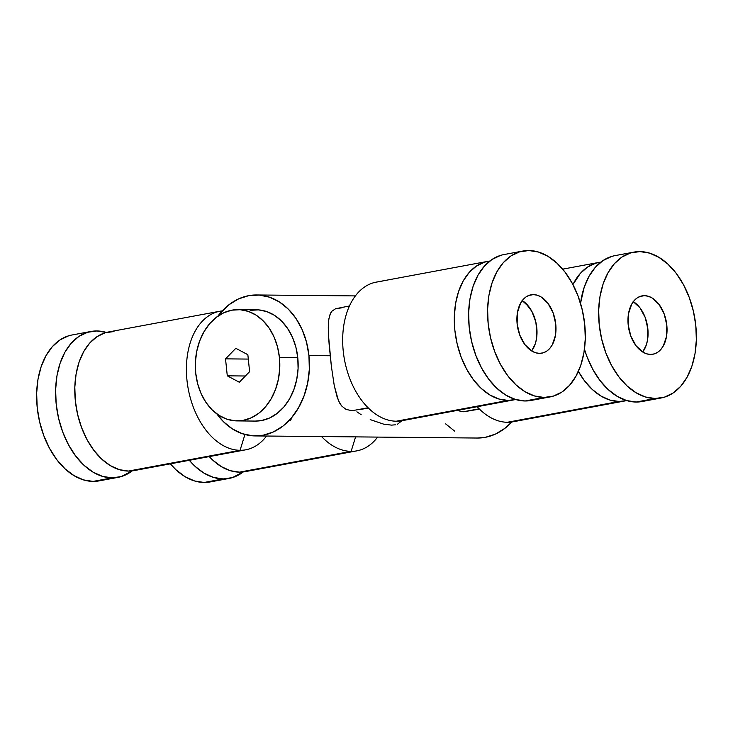 <?xml version="1.0" encoding="UTF-8"?>
<svg xmlns="http://www.w3.org/2000/svg" width="733" height="733" viewBox="0 0 733 733"><rect width="100%" height="100%" fill="white"/><g stroke="black" fill="none" stroke-linecap="round" stroke-linejoin="round"><path stroke-width="1.1" d="M636.739 304.259L640.046 307.933L645.214 317.508L647.844 328.769L647.541 340.002L646.277 345.06L642.704 351.996A29.677 19.104 79.5 0 0 633.33 301.639A29.677 19.104 -100.5 0 1 642.704 351.996L646.277 345.06L647.541 340.002L648.073 334.495L646.882 323.033L645.214 317.508L640.046 307.933L633.12 301.51M525.671 303.196L531.837 311.351L535.823 321.97L536.785 327.706L536.474 338.939L535.218 343.997L531.645 350.933A29.677 19.104 79.5 0 0 522.263 300.576A29.677 19.104 -100.5 0 1 531.645 350.933L535.218 343.997L536.474 338.939L537.005 333.433L535.823 321.97L531.837 311.351L528.979 306.87L522.052 300.448M351.107 451.363A70.478 45.373 -100.5 0 1 321.576 436.556A70.478 45.373 79.5 0 0 351.107 451.363L355.597 436.877L351.107 451.363A70.478 45.373 79.5 0 0 377.632 437.088A70.478 45.373 -100.5 0 1 356.797 450.868A70.478 45.373 -100.5 0 1 351.107 451.363L239.489 472.144L351.107 451.363M245.372 471.612L239.489 472.144L230.4 470.723L221.384 466.664L212.79 460.141L209.262 456.595A70.478 45.373 79.5 0 0 239.489 472.144A70.478 45.373 79.5 0 0 245.179 471.649L356.797 450.868M361.186 414.731L356.889 411.781M395.362 424.819L391.504 425.122L383.652 424.15L370.192 419.597M240.048 450.3A70.478 45.373 -100.5 0 1 187.501 384.459A70.478 45.373 -100.5 0 1 219.927 311.223A70.478 45.373 -100.5 0 1 222.264 310.893A70.478 45.373 79.5 0 0 187.254 382.653A70.478 45.373 79.5 0 0 240.048 450.3L244.941 434.504L240.048 450.3A70.478 45.373 79.5 0 0 266.574 436.025A70.478 45.373 -100.5 0 1 245.729 449.805A70.478 45.373 -100.5 0 1 240.048 450.3L128.422 471.081L240.048 450.3M219.927 311.223L108.31 332.012A70.478 45.373 79.5 0 0 75.884 405.239A70.478 45.373 79.5 0 0 128.422 471.081A70.478 45.373 79.5 0 0 134.112 470.586L245.729 449.805M624.69 400.988A70.478 45.373 -100.5 0 0 626.633 400.566L619 401.482A70.478 45.373 -100.5 0 1 578.374 371.42L584.448 380.739L592.301 389.48L600.895 396.003L609.911 400.062L619 401.482L507.383 422.272L619 401.482A70.478 45.373 -100.5 0 0 624.69 400.988L513.073 421.777A70.478 45.373 79.5 0 1 507.383 422.272A70.478 45.373 -100.5 0 1 477.156 406.723A70.478 45.373 79.5 0 0 507.383 422.272A70.478 45.373 -100.5 0 0 518.552 420.192M572.922 284.578A70.478 45.373 -100.5 0 1 598.888 262.414A70.478 45.373 -100.5 0 1 600.849 262.112L595.764 263.174L587.573 267.059L580.307 273.436L572.922 284.578M470.76 410.627L463.192 411.781L479.162 408.803L463.192 411.781L457.09 410.48L463.192 411.781L479.51 409.151M513.622 399.925A70.478 45.373 -100.5 0 0 515.565 399.503L507.932 400.42A70.478 45.373 -100.5 0 1 455.395 334.578A70.478 45.373 -100.5 0 1 487.821 261.351A70.478 45.373 -100.5 0 1 489.781 261.049L484.696 262.112L476.505 265.997L469.239 272.374L463.183 280.986L458.574 291.505L455.578 303.526L454.323 316.592L454.845 330.198L457.135 343.823L461.103 356.934L466.582 369.047L473.381 379.676L481.233 388.417L489.827 394.94L498.843 398.999L507.932 400.42L396.315 421.209L507.932 400.42A70.478 45.373 -100.5 0 0 513.622 399.925L402.005 420.715A70.478 45.373 79.5 0 1 396.315 421.209A70.478 45.373 -100.5 0 1 343.227 350.979A70.478 45.373 -100.5 0 1 381.893 281.637M487.821 261.351L376.203 282.132A70.478 45.373 79.5 0 0 343.768 355.358A70.478 45.373 79.5 0 0 396.315 421.209A70.478 45.373 -100.5 0 0 407.493 419.129M329.209 345.426L331.371 366.308L334.285 385.787L337.217 397.433L339.91 403.48L341.605 405.917L346.022 409.417L352.124 410.718L368.094 407.74L352.124 410.718L346.022 409.417L341.605 405.917L338.472 400.649L334.285 385.787L331.371 366.308L328.54 335.925L329.209 345.426M328.283 327.66L328.54 335.925L328.586 320.77L328.283 327.66M349.439 305.982L335.613 308.721L331.82 311.268L330.574 313.101L328.769 319.231M328.586 320.77L329.658 315.291L331.82 311.268L335.613 308.721L341.496 307.878M255.24 435.924A70.478 53.509 90.5 0 0 308.941 355.569L306.513 342.146L302.143 329.612L295.995 318.461L288.307 309.115L279.374 301.932L269.542 297.195L259.189 295.069L248.707 295.656L238.5 298.927L228.962 304.745L217.82 316.216A70.478 53.509 90.5 0 1 256.596 294.968A70.478 53.509 90.5 0 1 308.941 355.569L330.189 355.771L308.941 355.569L309.326 369.377L307.658 383.029L304.012 396.003L298.505 407.805L291.368 417.984L282.874 426.139L273.336 431.957L263.129 435.228L252.647 435.814L242.293 433.689L232.462 428.952L223.528 421.768L216.886 413.934A70.478 53.509 90.5 0 0 255.24 435.924L477.375 438.041A70.478 53.509 -89.5 0 0 511.836 421.979M237.034 420.907L255.386 421.081A55.644 42.239 -89.5 0 0 297.772 357.649L279.429 357.475A55.644 42.239 90.5 0 1 237.034 420.907A55.644 42.239 90.5 0 1 195.711 373.06L195.399 362.166L196.719 351.382L199.605 341.138L203.948 331.82L209.583 323.784L216.29 317.352L223.822 312.753L231.875 310.169L240.149 309.711L248.322 311.388L256.092 315.126L263.138 320.797L269.213 328.182L274.06 336.988L277.514 346.874L279.429 357.475L297.772 357.649A55.644 42.239 -89.5 0 0 256.449 309.802L238.097 309.628A55.644 42.239 90.5 0 1 279.429 357.475L279.731 368.369L278.421 379.153L275.535 389.397L271.192 398.715L265.557 406.742L258.85 413.183L251.318 417.783L243.264 420.357L234.981 420.824L226.809 419.148L219.048 415.409L211.993 409.738L205.927 402.353L201.071 393.548L197.626 383.661L195.711 373.06A55.644 42.239 90.5 0 1 238.097 309.628M249.605 371.668L239.325 382.232L227.285 375.827L225.526 358.858L235.815 348.303L247.855 354.708L249.605 371.668L247.855 354.708L235.815 348.303L225.526 358.858L248.304 359.078L225.526 358.858L227.285 375.827L245.39 376.002L227.285 375.827L239.325 382.232L249.605 371.668M445.655 423.894L454.588 431.077M477.192 438.041L485.264 437.354L495.462 434.083L505 428.264L511.845 421.979M255.24 421.081L261.608 420.54L269.671 417.957L277.193 413.357L283.909 406.925L289.544 398.889L293.887 389.571L296.764 379.327L298.084 368.543L297.772 357.649L295.857 347.048L292.412 337.162L287.556 328.357L281.49 320.972L274.435 315.3L266.675 311.562L258.502 309.885L250.228 310.352M359.692 409.564L368.452 408.089M291.368 418.827L290.112 420.678M114 331.518L105.186 332.773L96.994 336.658L89.728 343.035L83.672 351.638L79.063 362.166L76.067 374.187L74.812 387.253L75.334 400.859L77.625 414.484L81.592 427.596L87.071 439.708L93.87 450.337L101.722 459.078L110.317 465.602L119.332 469.661L128.422 471.081L134.304 470.549M401.941 420.724L397.378 424.288M223.125 478.933A74.189 47.764 -100.5 0 1 189.325 460.306L195.015 466.298L204.067 473.17L213.56 477.44L223.125 478.933L232.398 477.614L243.209 471.951A74.189 47.764 -100.5 0 1 229.117 478.42A74.189 47.764 -100.5 0 1 223.125 478.933L204.15 482.47L223.125 478.933M229.117 478.42L210.142 481.947A74.189 47.764 79.5 0 1 204.15 482.47L194.584 480.967L185.092 476.697L176.039 469.835L170.349 463.842A74.189 47.764 79.5 0 0 204.15 482.47L210.344 481.911M112.057 477.87A74.189 47.764 -100.5 0 1 56.753 408.565A74.189 47.764 -100.5 0 1 90.892 331.481A74.189 47.764 -100.5 0 1 96.875 330.959L87.603 332.278L78.972 336.374L71.33 343.081L64.953 352.142L60.097 363.22L56.945 375.882L55.626 389.635L56.175 403.956L58.585 418.296L62.763 432.103L68.535 444.839L75.691 456.036L83.956 465.235L92.999 472.107L102.492 476.377L112.057 477.87L121.33 476.551L132.151 470.888A74.189 47.764 -100.5 0 1 118.05 477.357A74.189 47.764 -100.5 0 1 112.057 477.87L93.082 481.407L112.057 477.87M90.892 331.481L71.916 335.008A74.189 47.764 79.5 0 0 37.777 412.102A74.189 47.764 79.5 0 0 93.082 481.407L99.276 480.848M106.441 332.461L96.875 330.959A74.189 47.764 -100.5 0 1 106.367 332.434M68.627 335.815L59.996 339.91L52.355 346.617L45.977 355.679L41.121 366.757L37.969 379.41L36.65 393.163L37.2 407.484L39.609 421.823L43.788 435.631L49.56 448.376L56.716 459.564L64.98 468.772L74.024 475.635L83.516 479.904L93.082 481.407A74.189 47.764 79.5 0 0 99.074 480.885L118.05 477.357M644.472 295.665A29.677 19.104 -100.5 0 1 666.59 323.39A29.677 19.104 -100.5 0 1 652.938 354.222A29.677 19.104 -100.5 0 1 650.547 354.433L654.257 353.902L657.703 352.271L660.763 349.586L663.31 345.958L666.517 336.465L666.819 325.232L664.19 313.981L659.022 304.406L652.095 297.974L648.302 296.269L644.472 295.665L640.761 296.196L637.307 297.836L634.256 300.521L631.699 304.14L628.502 313.632L628.19 324.866L630.82 336.126L635.997 345.701L642.923 352.124L646.717 353.837L650.547 354.433A29.677 19.104 -100.5 0 1 628.419 326.707A29.677 19.104 -100.5 0 1 642.071 295.875A29.677 19.104 -100.5 0 1 644.472 295.665L639.762 296.544L644.472 295.665M655.1 398.505A74.189 47.764 -100.5 0 1 599.786 329.199A74.189 47.764 -100.5 0 1 633.926 252.115A74.189 47.764 -100.5 0 1 639.918 251.593L649.484 253.096L658.976 257.365L668.02 264.228L676.284 273.436L683.44 284.624L689.212 297.369L693.391 311.177L695.8 325.516L696.35 339.837L695.031 353.59L691.879 366.243L687.023 377.321L680.645 386.383L673.004 393.09L664.373 397.185L655.1 398.505L645.535 397.011L636.042 392.741L626.99 385.87L618.725 376.67L611.579 365.474L605.797 352.738L601.628 338.93L599.218 324.591L598.669 310.27L599.988 296.517L603.14 283.854L607.996 272.777L614.364 263.715L622.015 257.008L630.646 252.912L639.918 251.593A74.189 47.764 -100.5 0 1 695.223 320.898A74.189 47.764 -100.5 0 1 661.084 397.992A74.189 47.764 -100.5 0 1 655.1 398.505L636.125 402.041L655.1 398.505M633.926 252.115L614.95 255.643A74.189 47.764 79.5 0 0 580.518 303.334L584.164 287.391L589.02 276.314L595.388 267.252L603.039 260.545L611.67 256.449M584.458 349.238A74.189 47.764 79.5 0 0 636.125 402.041L626.559 400.539L617.067 396.269L608.014 389.406L599.75 380.198L592.594 369.011L586.821 356.265L584.458 349.238M642.319 401.482L636.125 402.041A74.189 47.764 79.5 0 0 642.108 401.519L661.084 397.992M533.404 294.602A29.677 19.104 -100.5 0 1 555.532 322.328A29.677 19.104 -100.5 0 1 541.87 353.159A29.677 19.104 -100.5 0 1 539.479 353.37L543.19 352.839L546.644 351.208L549.695 348.523L552.251 344.895L555.449 335.402L555.761 324.169L553.122 312.918L547.954 303.343L541.027 296.911L537.234 295.207L533.404 294.602L529.693 295.133L526.248 296.773L523.188 299.458L520.641 303.077L517.434 312.57L517.122 323.803L519.761 335.063L524.929 344.638L531.856 351.061L535.649 352.775L539.479 353.37A29.677 19.104 -100.5 0 1 517.351 325.644A29.677 19.104 -100.5 0 1 531.013 294.813A29.677 19.104 -100.5 0 1 533.404 294.602L528.704 295.481L533.404 294.602M544.033 397.451A74.189 47.764 -100.5 0 1 488.728 328.137A74.189 47.764 -100.5 0 1 522.858 251.053A74.189 47.764 -100.5 0 1 528.85 250.53L538.416 252.033L547.908 256.303L556.961 263.165L565.216 272.374L572.372 283.561L578.154 296.306L582.323 310.114L584.732 324.453L585.282 338.774L583.963 352.527L580.811 365.181L575.955 376.258L569.578 385.32L561.936 392.036L553.305 396.122L544.033 397.451L534.467 395.948L524.975 391.679L515.922 384.807L507.667 375.608L500.511 364.411L494.738 351.675L490.56 337.867L488.151 323.528L487.601 309.207L488.92 295.454L492.072 282.791L496.928 271.723L503.305 262.652L510.947 255.945L519.578 251.85L528.85 250.53A74.189 47.764 -100.5 0 1 584.164 319.835A74.189 47.764 -100.5 0 1 550.025 396.929A74.189 47.764 -100.5 0 1 544.033 397.451L525.057 400.978L544.033 397.451M522.858 251.053L503.883 254.58A74.189 47.764 79.5 0 0 469.752 331.673A74.189 47.764 79.5 0 0 525.057 400.978L515.491 399.476L505.999 395.215L496.947 388.343L488.691 379.135L481.535 367.948L475.763 355.203L471.585 341.395L469.175 327.055L468.625 312.734L469.945 298.982L473.097 286.328L477.953 275.251L484.33 266.189L491.971 259.482L500.602 255.386M531.251 400.42L525.057 400.978A74.189 47.764 79.5 0 0 531.049 400.456L550.025 396.929M598.696 262.451L562.651 269.158M256.779 294.968L355.368 295.912"/></g></svg>
